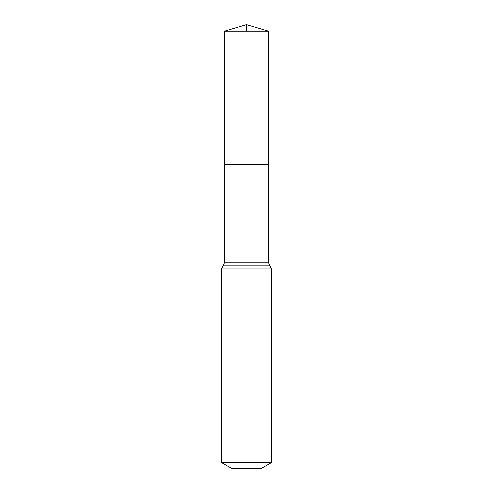 <?xml version="1.0" encoding="UTF-8"?>
<svg xmlns="http://www.w3.org/2000/svg" width="493" height="493" viewBox="0 0 493 493"><rect width="100%" height="100%" fill="white"/><g stroke="black" fill="none" stroke-linecap="round" stroke-linejoin="round"><path stroke-width="0.74" d="M221.573 462.594L271.427 462.594L261.456 468.35L231.544 468.35L221.573 462.594L221.573 268.931L224.457 262.787L268.543 262.787L268.685 31.219L224.315 31.219L246.5 24.65L246.5 31.219M224.457 262.787L224.401 164.342L268.599 164.342L224.401 164.342L224.315 31.219M271.427 462.594L271.427 268.931L268.543 262.787M246.5 164.342L268.599 164.342L268.685 31.219L246.5 24.65L268.685 31.219M221.573 268.931L271.427 268.931M223.015 265.863L269.985 265.863"/></g></svg>
